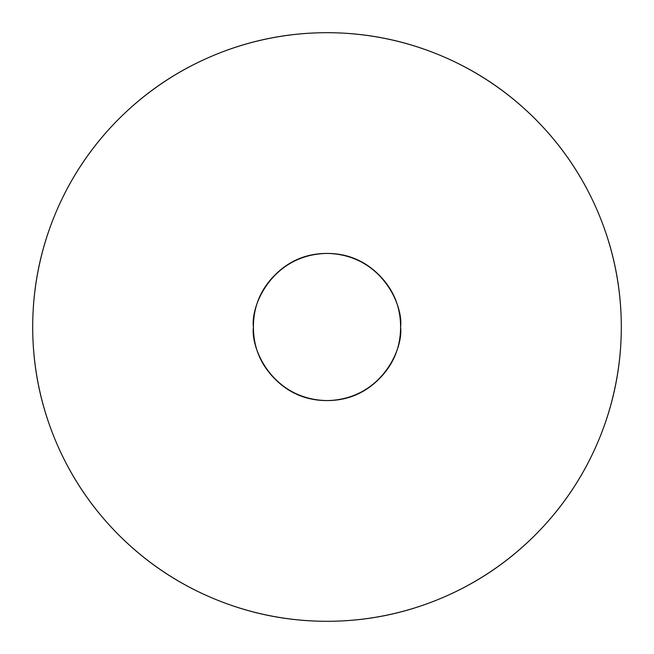 <?xml version="1.0" encoding="UTF-8"?>
<svg xmlns="http://www.w3.org/2000/svg" width="654" height="654" viewBox="0 0 654 654"><rect width="100%" height="100%" fill="white"/><g stroke="black" fill="none" stroke-linecap="round" stroke-linejoin="round"><path stroke-width="0.98" d="M400.575 327C403.534 348.525 381.454 399.569 327 400.575C272.546 399.569 250.466 348.525 253.425 327C250.466 305.475 272.546 254.431 327 253.425C381.454 254.431 403.534 305.475 400.575 327C400.575 306.685 393.389 289.338 379.026 274.974C364.662 260.611 347.315 253.425 327 253.425C306.685 253.425 289.338 260.611 274.974 274.974C260.611 289.338 253.425 306.685 253.425 327C253.425 347.315 260.611 364.662 274.974 379.026C289.338 393.389 306.685 400.575 327 400.575C347.315 400.575 364.662 393.389 379.026 379.026C393.389 364.662 400.575 347.315 400.575 327M32.7 327A294.3 294.3 0 0 1 327 32.7A294.3 294.3 0 0 1 621.3 327A294.3 294.3 0 0 1 327 621.3A294.3 294.3 0 0 1 32.7 327C32.7 287.973 40.164 250.433 55.1 214.373C70.035 178.321 91.307 146.496 118.897 118.897C146.496 91.307 178.321 70.035 214.373 55.1C250.433 40.164 287.973 32.7 327 32.7C366.027 32.7 403.567 40.164 439.627 55.1C475.679 70.035 507.504 91.307 535.103 118.897C562.693 146.496 583.965 178.321 598.9 214.373C613.836 250.433 621.3 287.973 621.3 327C621.3 366.027 613.836 403.567 598.9 439.627C583.965 475.679 562.693 507.504 535.103 535.103C507.504 562.693 475.679 583.965 439.627 598.9C403.567 613.836 366.027 621.3 327 621.3C287.973 621.3 250.433 613.836 214.373 598.9C178.321 583.965 146.496 562.693 118.897 535.103C91.307 507.504 70.035 475.679 55.1 439.627C40.164 403.567 32.7 366.027 32.7 327"/></g></svg>
